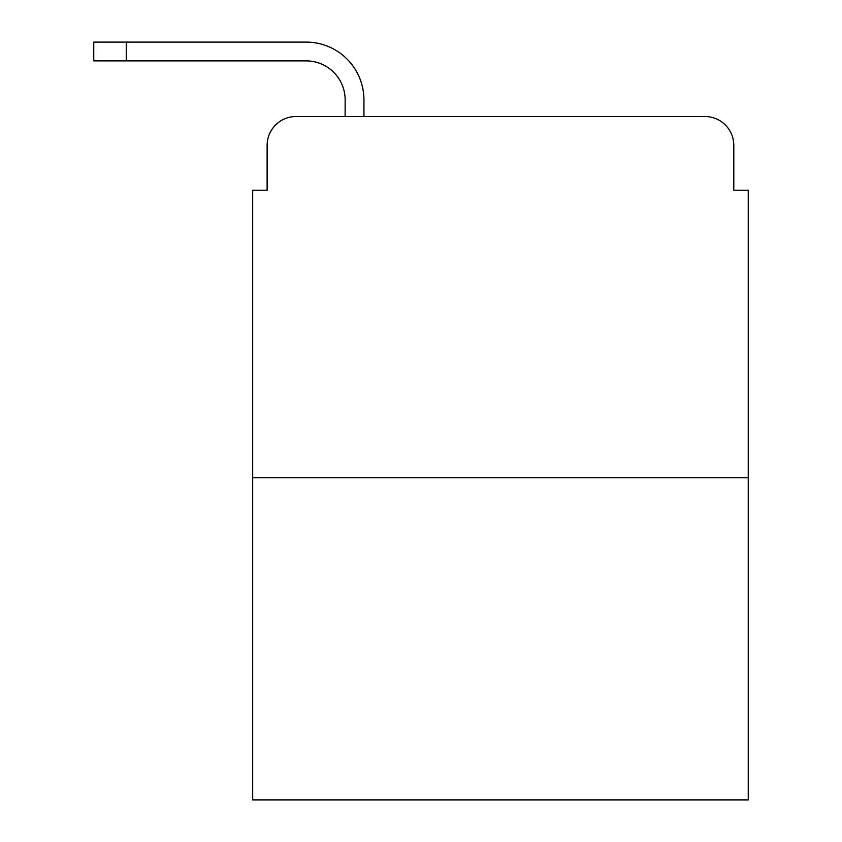 <?xml version="1.0" encoding="UTF-8"?>
<svg xmlns="http://www.w3.org/2000/svg" width="842" height="842" viewBox="0 0 842 842"><rect width="100%" height="100%" fill="white"/><g stroke="black" fill="none" stroke-linecap="round" stroke-linejoin="round"><path stroke-width="1.26" d="M267.125 145.403L267.125 190.197L267.125 145.403A28.891 28.891 0 0 1 296.026 116.512L345.146 116.512L345.146 99.893A39.006 39.006 0 0 0 306.141 60.887L93.757 60.887L93.757 42.1L306.141 42.1A57.793 57.793 0 0 1 363.933 99.893L363.933 116.512L704.901 116.512L296.026 116.512M748.243 477.709L252.684 477.709L252.684 799.9L748.243 799.9L748.243 190.197L733.803 190.197L733.803 145.403A28.891 28.891 0 0 0 704.901 116.512M252.684 477.709L252.684 190.197L267.125 190.197M733.803 190.197L733.803 145.403M345.146 99.893A39.006 39.006 0 0 0 306.141 60.887A39.006 39.006 0 0 1 345.146 99.893A39.006 39.006 0 0 0 306.141 60.887A39.006 39.006 0 0 1 345.146 99.893A39.006 39.006 0 0 0 306.141 60.887A39.006 39.006 0 0 1 345.146 99.893A39.006 39.006 0 0 0 306.141 60.887A39.006 39.006 0 0 1 345.146 99.893A39.006 39.006 0 0 0 306.141 60.887A39.006 39.006 0 0 1 345.146 99.893A39.006 39.006 0 0 0 306.141 60.887A39.006 39.006 0 0 1 345.146 99.893A39.006 39.006 0 0 0 306.141 60.887A39.006 39.006 0 0 1 345.146 99.893A39.006 39.006 0 0 0 306.141 60.887A39.006 39.006 0 0 1 345.146 99.893A39.006 39.006 0 0 0 306.141 60.887M126.258 60.887L126.258 42.1L306.141 42.1"/></g></svg>
